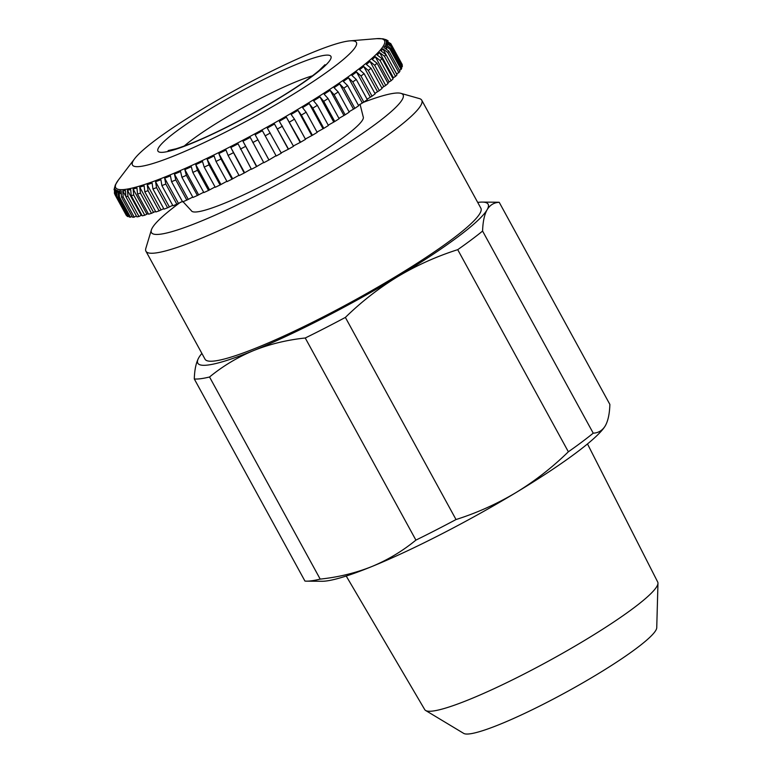<?xml version="1.0" encoding="UTF-8"?>
<svg xmlns="http://www.w3.org/2000/svg" width="772" height="772" viewBox="0 0 772 772"><rect width="100%" height="100%" fill="white"/><g stroke="black" fill="none" stroke-linecap="round" stroke-linejoin="round"><path stroke-width="1.16" d="M312.515 75.801A84.814 10.837 -28.7 0 0 246.442 105.87A84.814 10.837 -28.7 0 0 184.219 146.043M183.022 201.695L191.388 210.746A97.919 12.506 -28.7 0 0 282.533 175.109A97.919 12.506 -28.7 0 0 363.168 116.697L360.051 104.22M114.034 189.748L115.298 184.99L118.328 180.098A153.242 19.58 151.3 0 0 258.34 131.925A153.242 19.58 151.3 0 0 376.707 38.648L382.999 38.812L386.116 39.719L388.084 40.81L385.16 39.642L385.923 40.424L390.902 43.879M114.43 193.232L114.623 187.364L114.044 189.748M391.211 44.564A157.227 20.082 151.3 0 0 390.999 44.052L402.048 64.221A157.227 20.082 151.3 0 1 402.26 64.732L391.211 44.564L386.232 41.08L386.347 42.219L391.327 45.702L402.376 65.871A157.227 20.082 151.3 0 1 402.231 66.797L391.182 46.629L386.203 43.107L385.672 44.593L390.651 48.115L401.691 68.283A157.227 20.082 151.3 0 1 401.083 69.451L390.043 49.273L385.093 45.712L383.906 47.526L388.856 51.097L399.906 71.275A157.227 20.082 151.3 0 1 398.844 72.674L387.795 52.496L382.893 48.868L381.069 51.01L385.981 54.638L397.02 74.807A157.227 20.082 151.3 0 1 395.515 76.428L384.475 56.25L379.621 52.554L377.18 55.005L382.024 58.691L393.073 78.869A157.227 20.082 151.3 0 1 391.134 80.693L380.085 60.525L375.317 56.752L372.268 59.473L377.035 63.246L388.084 83.424A157.227 20.082 151.3 0 1 385.72 85.441L374.681 65.263L370.01 61.413L366.382 64.394L371.042 68.254L382.092 88.423A157.227 20.082 151.3 0 1 379.332 90.614L368.292 70.445L363.737 66.498L359.559 69.721L364.104 73.668L375.153 93.846A157.227 20.082 151.3 0 1 372.017 96.191L360.978 76.023L356.548 71.979L351.858 75.415L356.278 79.458L367.318 99.627A157.227 20.082 151.3 0 1 363.834 102.116L352.794 81.948L348.51 77.798L343.337 81.417L347.612 85.567L358.662 105.735A157.227 20.082 151.3 0 1 354.85 108.35L343.81 88.172L339.69 83.916L334.073 87.69L338.194 91.945L349.233 112.123A157.227 20.082 151.3 0 1 345.132 114.825L334.093 94.657L330.136 90.285L324.134 94.184L328.081 98.555L339.13 118.724A157.227 20.082 151.3 0 1 334.768 121.513L323.719 101.335L319.955 96.857L313.606 100.843L317.369 105.33L328.418 125.498A157.227 20.082 151.3 0 1 323.825 128.345L312.785 108.167L309.205 103.564L302.566 107.617L306.137 112.22L317.186 132.388A157.227 20.082 151.3 0 1 312.409 135.264L301.37 115.086L297.982 110.367L291.102 114.439L294.479 119.168L305.529 139.336A157.227 20.082 151.3 0 1 300.607 142.212L286.383 117.199L279.319 121.272L293.534 146.294A157.227 20.082 151.3 0 1 288.506 149.15L274.494 124.022L267.305 128.055L281.307 153.184A157.227 20.082 151.3 0 1 276.212 156.012L262.412 130.757L258.755 132.707L255.146 134.724L268.945 159.978A157.227 20.082 151.3 0 1 263.812 162.738L250.234 137.377L242.958 141.237L256.545 166.607A157.227 20.082 151.3 0 1 251.421 169.29L238.056 143.804L230.828 147.539L244.203 173.015A157.227 20.082 151.3 0 1 239.137 175.591L228.087 155.413L225.974 150.009L218.852 153.57L220.975 158.984L232.015 179.162A157.227 20.082 151.3 0 1 227.045 181.613L216.006 161.435L214.095 155.925L207.137 159.302L209.048 164.812L220.088 184.981A157.227 20.082 151.3 0 1 215.263 187.287L204.213 167.119L202.505 161.502L195.77 164.658L197.478 170.274L208.527 190.443A157.227 20.082 151.3 0 1 203.866 192.585L192.817 172.417L191.302 166.713L184.846 169.628L186.361 175.321L197.4 195.499A157.227 20.082 151.3 0 1 192.952 197.458L181.912 177.28L180.58 171.509L174.443 174.144L175.775 179.924L186.814 200.102A157.227 20.082 151.3 0 1 182.617 201.868L171.577 181.69L170.419 175.842L164.658 178.187L165.816 184.045L176.856 204.213A157.227 20.082 151.3 0 1 172.938 205.767L161.888 185.598L160.904 179.683L155.558 181.729L156.552 187.644L167.601 207.813A157.227 20.082 151.3 0 1 163.992 209.144L152.943 188.966L152.103 183.003L147.23 184.72L148.07 190.694L159.119 210.862A157.227 20.082 151.3 0 1 155.847 211.962L144.808 191.784L144.103 185.772L139.732 187.152L140.436 193.164L151.476 213.342A157.227 20.082 151.3 0 1 148.581 214.191L137.541 194.023L136.953 187.972L133.122 189.005L133.71 195.055L144.75 215.224A157.227 20.082 151.3 0 1 142.251 215.832L131.201 195.654L130.719 189.574L127.457 190.25L127.94 196.329L138.979 216.507A157.227 20.082 151.3 0 1 136.895 216.855L125.846 196.677L125.45 190.588L122.787 190.896L123.182 196.985L134.222 217.164A157.227 20.082 151.3 0 1 132.562 217.25L121.513 197.082L121.185 190.983L119.139 190.925L119.467 197.024L130.507 217.193A157.227 20.082 151.3 0 1 129.291 217.029L118.241 196.85L117.962 190.761L116.553 190.346L116.823 196.435L127.872 216.604A157.227 20.082 151.3 0 1 127.1 216.179L116.051 196.011L115.81 189.941L115.038 189.159L115.289 195.229L126.328 215.398A157.227 20.082 151.3 0 1 126.232 215.234L115.182 195.055A157.227 20.082 151.3 0 0 115.289 195.229M251.286 118.57A127.65 16.308 151.3 0 1 134.656 158.694A127.65 16.308 151.3 0 1 237.573 88.896A127.65 16.308 151.3 0 1 349.88 40.868A127.65 16.308 151.3 0 1 251.286 118.57M180.474 202.245A143.428 18.325 -28.7 0 0 151.38 229.959A143.428 18.325 -28.7 0 0 324.761 157.585A143.428 18.325 -28.7 0 0 400.909 93.344A143.428 18.325 -28.7 0 0 361.904 102.917M151.38 229.959L145.84 248.323A157.227 20.082 -28.7 0 0 145.937 251.228A157.227 20.082 -28.7 0 0 335.888 168.991A157.227 20.082 -28.7 0 0 421.753 100.215A157.227 20.082 -28.7 0 0 419.36 98.584L400.909 93.344M145.937 251.228L205.053 359.212A157.227 20.082 -28.7 0 0 395.013 276.974A157.227 20.082 -28.7 0 0 480.869 208.199L421.753 100.215M346.213 576.028L424.725 709.603A132.813 16.965 -28.7 0 0 425.623 710.481A132.813 16.965 -28.7 0 0 585.157 640.084A132.813 16.965 -28.7 0 0 657.966 583.275A132.813 16.965 -28.7 0 0 657.715 582.049L587.482 443.939M425.623 710.481L463.721 733.4A110.328 14.099 -28.7 0 0 596.254 674.921A110.328 14.099 -28.7 0 0 656.74 627.723L657.966 583.275M201.888 353.422A165.498 21.143 -28.7 0 0 199.186 357.04A165.498 21.143 -28.7 0 0 198.819 357.658C196.078 362.589 194.563 369.692 194.293 378.965L304.95 581.075A179.287 22.899 -28.7 0 0 306.561 581.152L321.953 581.277A165.498 21.143 -28.7 0 0 371.843 566.542C355.699 572.998 338.483 577.186 320.197 579.106L209.54 376.997C222.905 366.034 237.593 357.224 253.602 350.575C269.746 344.119 286.962 339.921 305.249 338.001L415.905 540.111C402.54 551.083 387.853 559.883 371.843 566.542A165.498 21.143 -28.7 0 0 515.986 492.584C496.878 503.952 476.893 512.936 456.02 519.537L345.373 317.417C361.315 301.823 378.772 288.217 397.754 276.617C416.687 265.336 436.672 256.362 457.719 249.665L568.366 451.784C552.269 467.494 534.803 481.091 515.986 492.584A165.498 21.143 -28.7 0 0 604.978 426.337A165.498 21.143 -28.7 0 0 605.055 426.202M306.561 581.152A179.287 22.899 -28.7 0 0 320.197 579.106M415.905 540.111A179.287 22.899 -28.7 0 0 456.02 519.537M605.344 425.719C602.498 430.458 598.464 432.938 593.234 433.169L482.587 231.06C482.867 221.786 484.372 214.684 487.113 209.752C489.959 205.014 493.993 202.525 499.214 202.303L609.87 404.412C609.591 413.676 608.085 420.779 605.344 425.719L604.978 426.337M568.366 451.784A179.287 22.899 -28.7 0 0 593.234 433.169M194.293 378.965A179.287 22.899 -28.7 0 0 209.54 376.997M305.249 338.001A179.287 22.899 -28.7 0 0 345.373 317.417M457.719 249.665A179.287 22.899 -28.7 0 0 482.587 231.06M499.214 202.303A179.287 22.899 -28.7 0 0 497.602 202.225L482.21 202.09A165.498 21.143 -28.7 0 0 477.704 202.409M198.819 357.658A165.498 21.143 -28.7 0 0 253.602 350.575A165.498 21.143 -28.7 0 0 397.754 276.617A165.498 21.143 -28.7 0 0 487.113 209.752A165.498 21.143 -28.7 0 0 482.21 202.09M401.179 67.347L402.231 66.797M399.385 70.32L401.083 69.451M396.499 73.851L398.844 72.674M392.658 78.117L395.515 76.428M387.737 82.787L391.134 80.693M381.793 87.883L385.72 85.441M374.893 93.364L379.332 90.614M367.086 99.192L372.017 96.191M358.44 105.339L363.834 102.116M349.031 111.747L354.85 108.35M338.937 118.377L345.132 114.825M328.235 125.17L334.768 121.513M317.012 132.07L323.825 128.345M305.355 139.028L312.409 135.264M293.37 145.985L300.607 142.212M281.143 152.885L288.506 149.15M276.038 155.712L268.945 159.978M263.648 162.438L256.545 166.607M251.257 168.981L244.203 173.015M238.963 175.273L232.015 179.162M226.871 181.285L220.088 184.981M215.079 186.949L208.527 190.443M203.673 192.228L197.4 195.499M192.749 197.082L186.814 200.102M182.395 201.463L176.856 204.213M172.696 205.333L167.601 207.813M163.722 208.652L159.119 210.862M155.548 211.403L151.476 213.342M148.224 213.545L144.75 215.224M141.816 215.041L138.979 216.507M134.222 217.164L136.355 215.88M130.507 217.193L132.041 216.305M127.872 216.604L128.779 216.092M115.038 189.159L115.665 190.298M116.553 190.346L117.537 192.151M119.139 190.925L120.654 193.704M122.787 190.896L125.382 195.654M127.457 190.25L141.112 215.185M133.122 189.005L146.776 213.94M139.732 187.152L153.377 212.088M147.23 184.72L160.885 209.656M155.558 181.729L169.213 206.664M164.658 178.187L178.313 203.132M174.443 174.144L188.098 199.089M184.846 169.628L198.491 194.563M195.77 164.658L209.424 189.603M207.137 159.302L220.792 184.238M218.852 153.57L232.507 178.515M230.828 147.539L244.483 172.474M242.958 141.237L256.613 166.173M255.146 134.724L268.801 159.669M288.149 148.957L274.494 124.022M300.038 142.135L286.383 117.199M311.637 135.303L297.982 110.367M322.86 128.499L309.205 103.564M333.6 121.793L319.955 96.857M343.791 115.221L330.136 90.285M353.335 108.852L339.69 83.916M362.164 102.734L348.51 77.798M370.203 96.915L356.548 71.979M377.392 91.434L363.737 66.498M383.665 86.348L370.01 61.413M388.972 81.687L375.317 56.752M393.276 77.499L379.621 52.554M396.538 73.803L382.893 48.868M386.743 48.733L385.093 45.712M387.274 45.066L386.203 43.107M386.917 42.325L386.232 41.08M249.723 115.192A98.613 12.593 151.3 0 1 157.884 150.994A98.613 12.593 151.3 0 1 239.137 92.273A98.613 12.593 151.3 0 1 330.976 56.481A98.613 12.593 151.3 0 1 249.723 115.192M116.823 196.435A157.227 20.082 151.3 0 1 116.051 196.011M119.467 197.024A157.227 20.082 151.3 0 1 118.241 196.85M123.182 196.985A157.227 20.082 151.3 0 1 121.513 197.082M127.94 196.329A157.227 20.082 151.3 0 1 125.846 196.677M133.71 195.055A157.227 20.082 151.3 0 1 131.201 195.654M140.436 193.164A157.227 20.082 151.3 0 1 137.541 194.023M148.07 190.694A157.227 20.082 151.3 0 1 144.808 191.784M156.552 187.644A157.227 20.082 151.3 0 1 152.943 188.966M165.816 184.045A157.227 20.082 151.3 0 1 161.888 185.598M175.775 179.924A157.227 20.082 151.3 0 1 171.577 181.69M186.361 175.321A157.227 20.082 151.3 0 1 181.912 177.28M197.478 170.274A157.227 20.082 151.3 0 1 192.817 172.417M209.048 164.812A157.227 20.082 151.3 0 1 204.213 167.119M220.975 158.984A157.227 20.082 151.3 0 1 216.006 161.435M233.154 152.846A157.227 20.082 151.3 0 1 228.087 155.413M245.496 146.429A157.227 20.082 151.3 0 1 240.381 149.112M257.896 139.8A157.227 20.082 151.3 0 1 252.772 142.569M391.327 45.702A157.227 20.082 151.3 0 1 391.182 46.629M390.651 48.115A157.227 20.082 151.3 0 1 390.043 49.273M388.856 51.097A157.227 20.082 151.3 0 1 387.795 52.496M385.981 54.638A157.227 20.082 151.3 0 1 384.475 56.25M382.024 58.691A157.227 20.082 151.3 0 1 380.085 60.525M377.035 63.246A157.227 20.082 151.3 0 1 374.681 65.263M371.042 68.254A157.227 20.082 151.3 0 1 368.292 70.445M364.104 73.668A157.227 20.082 151.3 0 1 360.978 76.023M356.278 79.458A157.227 20.082 151.3 0 1 352.794 81.948M347.612 85.567A157.227 20.082 151.3 0 1 343.81 88.172M338.194 91.945A157.227 20.082 151.3 0 1 334.093 94.657M328.081 98.555A157.227 20.082 151.3 0 1 323.719 101.335M317.369 105.33A157.227 20.082 151.3 0 1 312.785 108.167M306.137 112.22A157.227 20.082 151.3 0 1 301.37 115.086M294.479 119.168A157.227 20.082 151.3 0 1 289.558 122.044M282.494 126.116A157.227 20.082 151.3 0 1 277.457 128.982M270.268 133.016A157.227 20.082 151.3 0 1 265.163 135.843M324.993 64.694L319.309 70.329C304.824 82.498 281.616 97.417 249.684 115.086C218.264 132.022 193.714 143.264 176.035 148.793L168.142 150.569M114.42 193.232L115.182 195.055M134.656 158.694L118.328 180.098M349.88 40.868L376.707 38.648M390.999 44.052L390.632 43.435"/></g></svg>
